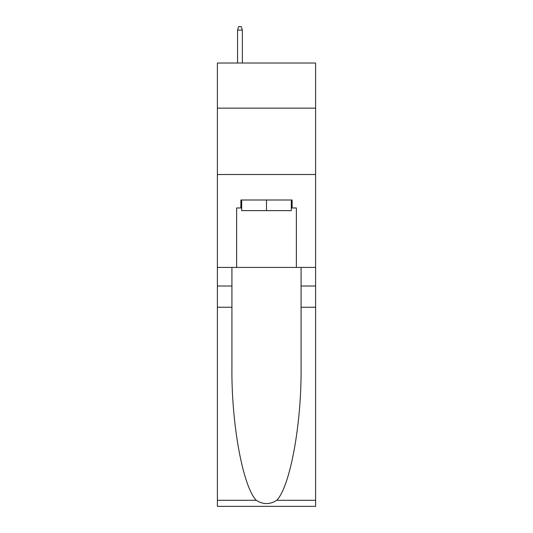 <?xml version="1.0" encoding="UTF-8"?>
<svg xmlns="http://www.w3.org/2000/svg" width="533" height="533" viewBox="0 0 533 533"><rect width="100%" height="100%" fill="white"/><g stroke="black" fill="none" stroke-linecap="round" stroke-linejoin="round"><path stroke-width="0.8" d="M315.609 108.146L315.609 63.021L217.391 63.021L217.391 108.146L315.609 108.146L315.609 267.426L296.368 267.426L296.368 207.963L292.117 207.963L292.117 200.002L240.883 200.002L240.883 207.963L241.676 207.963M217.391 307.248L231.922 307.248L231.922 366.444C231.215 423.015 242.695 486.223 256.233 500.294C263.069 504.658 269.918 504.658 276.767 500.294L315.609 500.294L315.609 506.35L217.391 506.35L217.391 108.146M291.324 200.002L291.324 210.622L241.676 210.622L241.676 200.002M266.5 200.002L266.5 210.622M276.767 500.294C290.305 486.223 301.785 423.015 301.078 366.444L301.078 267.426M301.078 307.248L315.609 307.248L315.609 267.426M231.922 267.426L231.922 307.248M315.609 500.294L315.609 307.248M217.391 267.426L236.632 267.426L236.632 207.963L240.883 207.963M217.391 174.518L315.609 174.518M236.632 267.426L296.368 267.426M291.324 207.963L292.117 207.963M242.342 63.021L242.342 30.101L237.565 30.101L237.565 63.021M237.565 30.101L238.624 26.65L241.282 26.65L242.342 30.101M301.078 286.014L315.609 286.014M231.922 286.014L217.391 286.014M217.391 500.294L256.233 500.294"/></g></svg>
